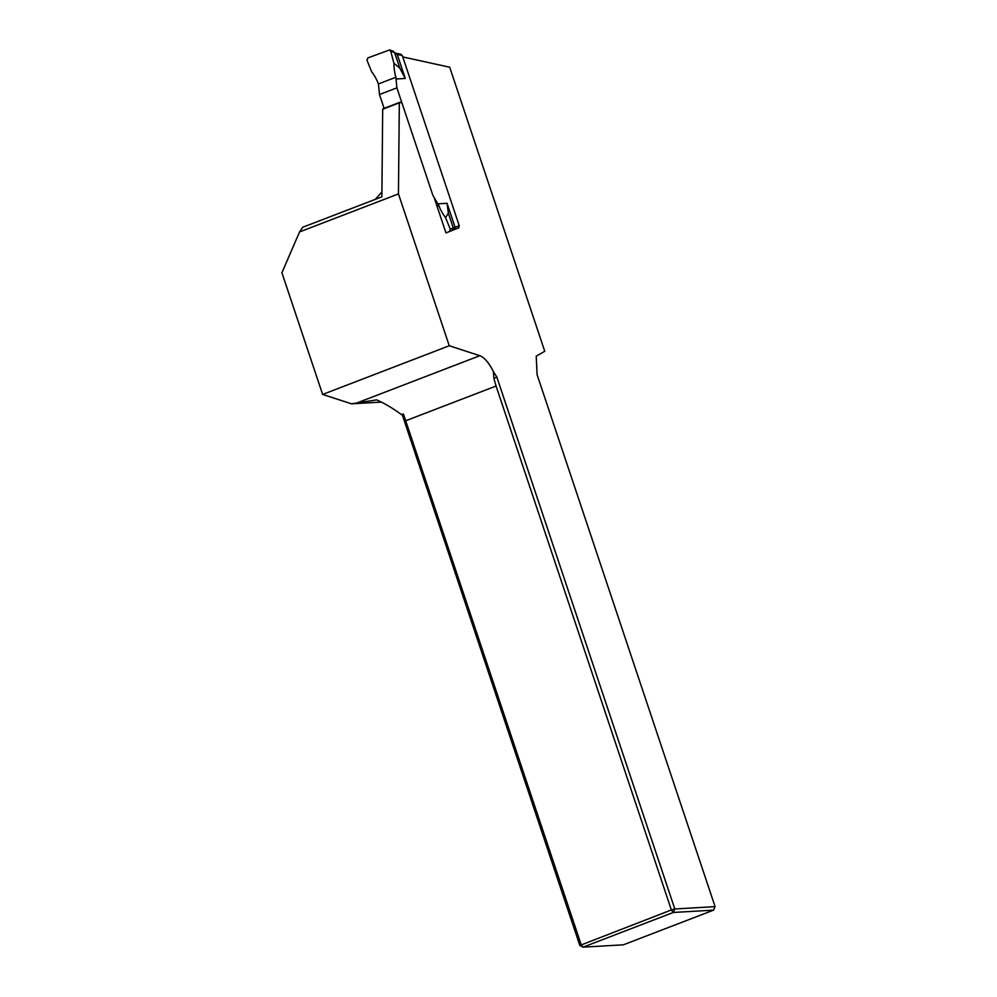 <?xml version="1.0" encoding="UTF-8"?>
<svg xmlns="http://www.w3.org/2000/svg" width="997" height="997" viewBox="0 0 997 997"><rect width="100%" height="100%" fill="white"/><g stroke="black" fill="none" stroke-linecap="round" stroke-linejoin="round"><path stroke-width="1.5" d="M299.561 231.927L281.914 272.754L322.629 394.438L449.261 345.76L398.451 193.917L299.561 231.927L302.727 227.254L381.863 196.833L382.698 109.234A5.484 2.031 69 0 1 383.222 108.685L399.847 102.305A5.484 2.031 -111 0 1 402.29 103.95M402.763 56.929L449.697 67.223L544.748 351.293L536.224 356.153L537.084 374.648L715.086 906.634L713.565 910.136L673.287 912.467L583.071 947.15L623.349 944.82L713.565 910.136M381.415 402.09L351.53 403.822L322.629 394.438M434.081 197.381L445.958 232.912L447.329 232.363M398.451 193.917L399.323 102.841A5.484 2.031 -111 0 1 399.847 102.305M449.261 345.76L479.831 355.705A27.405 10.182 -111 0 1 493.39 371.607L496.805 376.991L674.807 908.977L715.086 906.634M452.464 230.332L458.869 227.79M401.554 414.665L403.411 413.954L403.374 415.724L401.554 414.665C392.544 408.085 384.244 403.162 376.654 399.884L351.53 403.822M403.411 413.954L581.151 944.633L583.071 947.15L579.83 945.48L402.389 415.151M579.83 945.48L671.367 909.949L496.07 386.038L493.926 378.611L493.39 371.607M405.854 420.709L496.07 386.038M671.367 909.949L673.287 912.467L674.807 908.977L671.367 909.949M496.805 376.991L493.926 378.611M381.913 191.972L375.283 199.363M399.323 102.841L382.698 109.234M402.302 55.545L397.242 54.436A1.832 1.645 -77.6 0 0 396.071 53.265L401.043 54.349L402.302 55.545L459.231 225.683L458.819 227.628M459.231 225.683L455.093 227.328L447.055 203.288L437.808 203.837L432.835 195.238L396.893 87.836L379.483 94.528L384.107 108.349M394.75 53.078L397.242 54.436L405.281 78.464L399.809 68.095L393.915 63.285L390.699 51.096L389.615 49.937L367.943 57.876L366.933 60.156L371.694 71.821A45.663 42.098 86.7 0 1 378.436 83.96L379.483 94.528M399.809 68.095L394.575 52.542L390.724 51.183M396.893 87.836L395.909 77.243A45.663 42.098 86.7 0 1 393.915 63.285M395.909 77.243L378.436 83.96M392.295 51.271L394.575 52.542M447.055 203.288L448.351 213.171L445.572 217.658L450.332 229.322L449.335 231.591L445.958 232.899M448.351 213.171L453.274 227.964L450.27 229.16M437.808 203.837L438.83 205.519A45.663 42.098 -93.3 0 0 445.572 217.658M438.83 205.519L437.035 206.205M452.264 230.432L449.323 231.603L452.239 230.432L453.274 227.964M452.501 230.307L454.171 229.634A1.832 1.695 68.4 0 0 455.093 227.328L453.323 228.126M479.831 355.705L356.49 403.112M452.351 230.369L457.685 228.238M405.281 78.464L396.046 79M389.615 49.937L393.454 51.283M396.058 53.252L394.538 52.654"/></g></svg>
